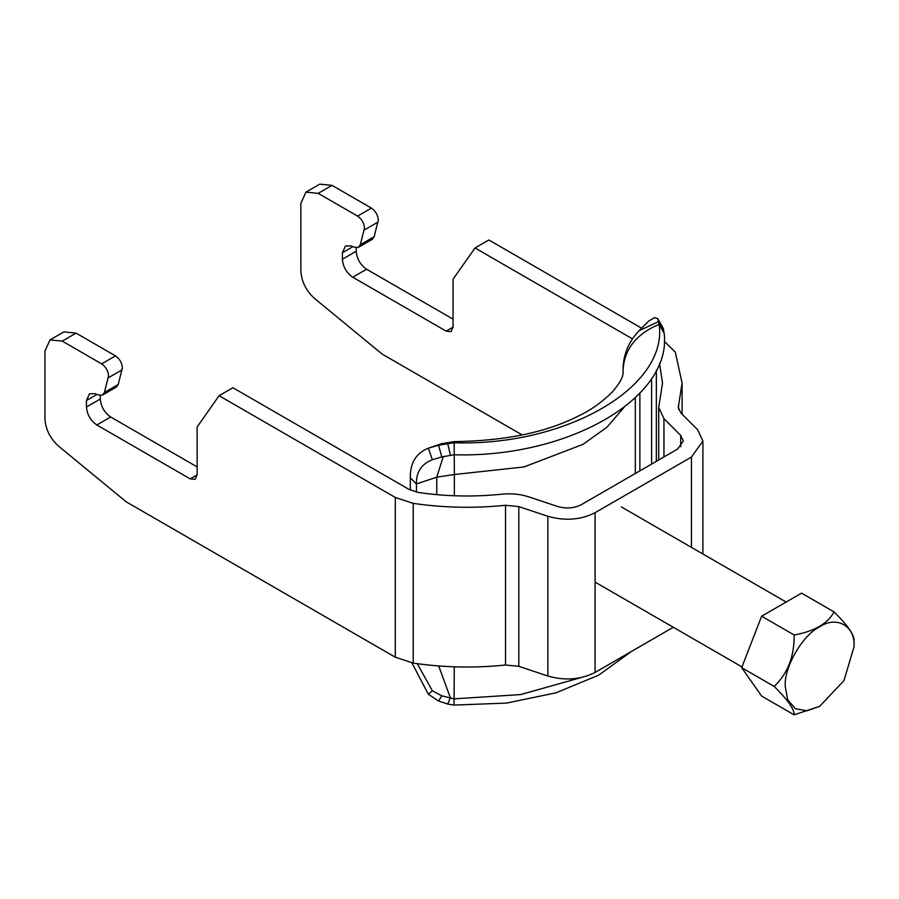 <?xml version="1.0" encoding="UTF-8"?>
<svg xmlns="http://www.w3.org/2000/svg" width="899" height="899" viewBox="0 0 899 899"><rect width="100%" height="100%" fill="white"/><g stroke="black" fill="none" stroke-linecap="round" stroke-linejoin="round"><path stroke-width="1.35" d="M663.956 332.686L658.753 321.46L639.009 330.798L648.775 321.022L654.472 317.628L657.776 318.662L659.169 324.325C668.002 387.379 565.437 446.421 454.029 442.757L438.543 445.23L428.329 448.196C416.068 453.085 410.068 462.963 410.326 477.83L410.326 490.101M411.888 662.889L428.329 694.23L438.543 701.018L447.668 704.041L454.029 705.086L506.53 703.085L555.897 692.859L598.577 675.194L631.458 651.438M580.664 677.711L520.588 694.579L453.961 698.871L441.802 695.815L432.374 690.803L417.248 663.676M416.439 492.135L416.439 483.943C416.136 472.076 421.451 463.996 432.374 459.726L441.802 456.939L453.961 454.759C567.988 458.187 672.104 398.235 664.181 333.394L663.17 328.146L657.742 318.583L663.417 328.989M651.618 378.4L651.618 464.075M623.063 372.208L623.086 371.467C623.704 376.119 620.029 383.075 612.05 392.312C601.543 402.538 590.295 410.45 578.304 416.057C546.244 432.419 504.856 440.937 454.175 441.623L441.892 443.623L447.668 443.319L450.377 454.984M454.175 441.623L454.355 474.526L523.982 466.952L583.024 444.342L606.904 427.25L624.232 407.202M623.074 372.119L623.074 370.152C624.254 349.228 636.29 333.956 659.169 324.325L664.181 333.394M454.029 705.086L454.287 666.811M447.668 704.041L450.377 697.804L438.712 665.957M854.05 646.718L843.97 680.622L819.652 706.299L806.987 710.828L795.323 708.715L787.659 699.669L785.243 686.443C783.714 667.676 802.627 634.908 819.652 626.85C836.666 615.253 855.59 626.176 854.05 646.718L854.05 640.324C854.308 634.806 847.656 625.333 834.081 611.916C827.732 623.636 814.427 631.323 794.143 634.975C794.413 656.304 787.749 673.463 774.185 686.443C787.872 700.018 794.525 709.491 794.143 714.851L819.652 706.299M794.143 714.851L761.633 696.073L741.675 667.665L761.633 616.208L794.143 634.975M834.081 611.916L801.571 593.149L761.633 616.208M741.675 667.665L774.185 686.443M395.302 657.203L395.302 497.462L219.086 395.717L197.128 426.969L197.128 474.897L195.094 479.369L190.206 478.886L96.822 424.969C90.574 420.597 87.113 414.608 86.45 407L86.45 400.505L89.495 393.796L95.024 393.661L98.912 395.111L102.598 395.021L104.385 392.481L108.565 375.838C108.127 370.77 105.824 366.781 101.643 363.859L62.245 341.114L50.018 339.901L44.95 351.093L44.95 418.788C45.591 429.34 50.153 438.487 58.649 446.23L126.31 501.889L395.302 657.203L413.214 663.102C443.746 667.586 474.515 668.227 505.519 665.013L518.813 666.339L547.851 676.026C564.988 680.903 580.732 679.7 595.082 672.43L673.306 627.266M395.302 497.462L413.214 503.361C443.746 507.845 474.515 508.486 505.519 505.272L518.813 506.598L547.851 516.284C564.988 521.162 580.732 519.959 595.082 512.688L691.443 457.063L702.906 441.083L697.669 429.789L680.891 413.023L678.273 407.371L682.094 383.041L675.284 352.06L664.282 341.26M659.495 363.241L662.529 383.041L658.709 407.371L663.956 418.664L680.723 435.442L683.341 441.083L677.61 449.073L581.248 504.699C574.079 508.34 566.201 508.935 557.638 506.497L528.601 496.821C520.274 494.124 511.419 493.236 502.002 494.158C473.818 497.08 445.848 496.506 418.091 492.427L409.135 489.472L232.92 387.739L219.086 395.717M632.413 338.833L475.009 247.967L453.051 279.207L453.051 327.135L451.028 331.607L446.129 331.124L352.756 277.218C346.497 272.835 343.036 266.846 342.384 259.249L342.384 252.754L345.418 246.034L350.947 245.899L354.835 247.349L358.521 247.27L360.319 244.719L364.488 228.088C364.05 223.008 361.746 219.019 357.577 216.097L318.167 193.352L305.941 192.139L300.873 203.331L300.873 271.026C301.513 281.578 306.087 290.725 314.571 298.468L382.232 354.139L522.24 434.97M50.018 339.901L63.851 331.911L76.078 333.124L115.477 355.869C119.657 358.791 121.961 362.78 122.399 367.848L118.219 384.491L116.432 387.031L102.598 395.021M100.283 395.448L100.283 399.021C100.946 406.618 104.408 412.607 110.656 416.99L197.128 466.907M305.941 192.139L319.774 184.149L332.001 185.363L371.411 208.118C375.58 211.029 377.883 215.03 378.322 220.098L374.153 236.729L372.355 239.28L358.521 247.27M356.218 247.697L356.218 251.259C356.869 258.867 360.33 264.857 366.59 269.228L453.051 319.145M475.009 247.967L488.854 239.977L641.616 328.18M454.355 495.765L454.355 474.526L436.768 477.167L436.768 494.652M410.326 477.83L416.439 483.943L436.768 477.167L443.241 456.58M639.874 393.166L639.874 470.851M441.802 456.939L438.543 445.23M438.543 701.018L441.802 695.815M428.329 694.23L432.374 690.803M428.329 448.196L432.374 459.726M595.082 512.688L595.082 672.43M691.443 547.379L691.443 457.063M547.851 516.284L547.851 676.026M518.813 506.598L518.813 666.339M505.519 665.013L505.519 505.272M413.214 503.361L413.214 663.102M318.167 193.352L332.001 185.363M357.577 216.097L371.411 208.118M360.319 244.719L374.153 236.729M378.086 222.031L364.252 230.009M342.384 252.754L352.947 246.652M342.384 259.249L356.218 251.259M352.756 277.218L366.59 269.228M446.129 331.124L453.051 327.135M680.723 435.442L680.723 446.736M663.956 418.664L663.956 456.962M656.349 370.253L656.349 461.356M678.588 405.348L678.588 409.405M197.128 474.897L190.206 478.886M110.656 416.99L96.822 424.969M86.45 407L100.283 399.021M97.025 394.403L86.45 400.505M104.385 392.481L118.219 384.491M122.163 369.781L108.33 377.771M115.477 355.869L101.643 363.859M76.078 333.124L62.245 341.114M635.312 473.492L635.312 397.74M441.892 443.623L430.295 447.488M639.009 330.798C628.401 342.081 623.086 355.071 623.063 369.792M621.333 506.901L786.153 602.06M595.082 582.114L741.967 666.912M702.906 553.998L702.906 441.083M682.094 414.214L682.094 383.041M658.709 407.371L658.709 459.985"/></g></svg>

